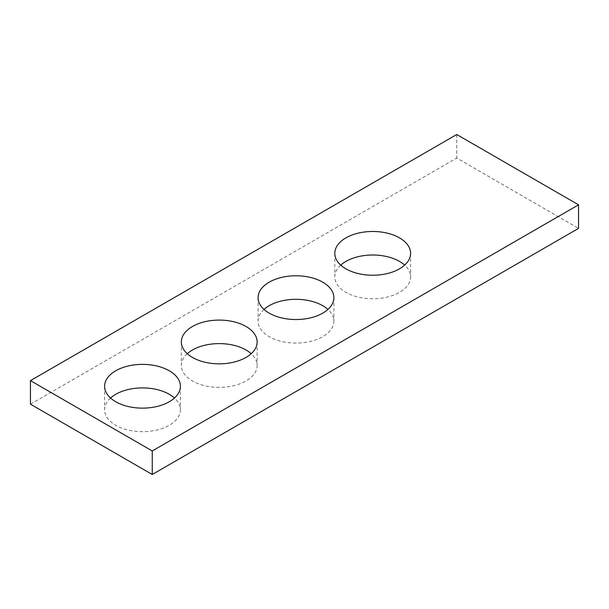 <?xml version="1.0" encoding="UTF-8"?>
<svg xmlns="http://www.w3.org/2000/svg" width="609" height="609" viewBox="0 0 609 609"><rect width="100%" height="100%" fill="white"/><g stroke="black" fill="none" stroke-linecap="round" stroke-linejoin="round"><path stroke-width="0.46" stroke-dasharray="3.04 2.28" d="M30.45 404.17L456.75 158.043L578.55 228.367M456.75 134.513L456.75 158.043M340.758 265.121A37.895 21.878 0 0 0 334.813 276.889A37.895 21.878 0 0 0 345.912 292.358A37.895 21.878 0 0 0 387.21 297.101A37.895 21.878 0 0 0 410.603 276.889A37.895 21.878 0 0 0 404.658 265.121M187.29 353.722A37.895 21.878 0 0 0 181.345 365.491A37.895 21.878 0 0 0 192.444 380.96A37.895 21.878 0 0 0 233.742 385.703A37.895 21.878 0 0 0 257.135 365.491A37.895 21.878 0 0 0 251.19 353.722M110.556 398.027A37.895 21.878 0 0 0 104.611 409.796A37.895 21.878 0 0 0 115.71 425.265A37.895 21.878 0 0 0 157.008 430.007A37.895 21.878 0 0 0 180.401 409.796A37.895 21.878 0 0 0 174.456 398.027M264.024 309.425A37.895 21.878 0 0 0 258.079 321.187A37.895 21.878 0 0 0 269.178 336.663A37.895 21.878 0 0 0 310.476 341.405A37.895 21.878 0 0 0 333.869 321.187A37.895 21.878 0 0 0 327.924 309.425M334.813 253.352L334.813 276.889M410.603 253.352L410.603 276.889M181.345 341.961L181.345 365.491M257.135 341.961L257.135 365.491M104.611 386.258L104.611 409.796M180.401 386.258L180.401 409.796M258.079 297.656L258.079 321.187M333.869 297.656L333.869 321.187"/><path stroke-width="0.91" d="M578.55 204.83L456.75 134.513L30.45 380.633L30.45 404.17L152.25 474.487L578.55 228.367L578.55 204.83L152.25 450.957L152.25 474.487M30.45 380.633L152.25 450.957M345.912 268.828A37.895 21.878 0 0 0 387.21 273.57A37.895 21.878 0 0 0 410.603 253.352A37.895 21.878 0 0 0 372.708 231.473A37.895 21.878 0 0 0 334.813 253.352A37.895 21.878 0 0 0 345.912 268.828M404.658 265.121A37.895 21.878 0 0 0 340.758 265.121M192.444 357.43A37.895 21.878 0 0 0 233.742 362.172A37.895 21.878 0 0 0 257.135 341.961A37.895 21.878 0 0 0 219.24 320.083A37.895 21.878 0 0 0 181.345 341.961A37.895 21.878 0 0 0 192.444 357.43M251.19 353.722A37.895 21.878 0 0 0 187.29 353.722M115.71 401.727A37.895 21.878 0 0 0 157.008 406.469A37.895 21.878 0 0 0 180.401 386.258A37.895 21.878 0 0 0 142.506 364.38A37.895 21.878 0 0 0 104.611 386.258A37.895 21.878 0 0 0 115.71 401.727M174.456 398.027A37.895 21.878 0 0 0 110.556 398.027M269.178 313.125A37.895 21.878 0 0 0 310.476 317.868A37.895 21.878 0 0 0 333.869 297.656A37.895 21.878 0 0 0 295.974 275.778A37.895 21.878 0 0 0 258.079 297.656A37.895 21.878 0 0 0 269.178 313.125M327.924 309.425A37.895 21.878 0 0 0 264.024 309.425"/></g></svg>
